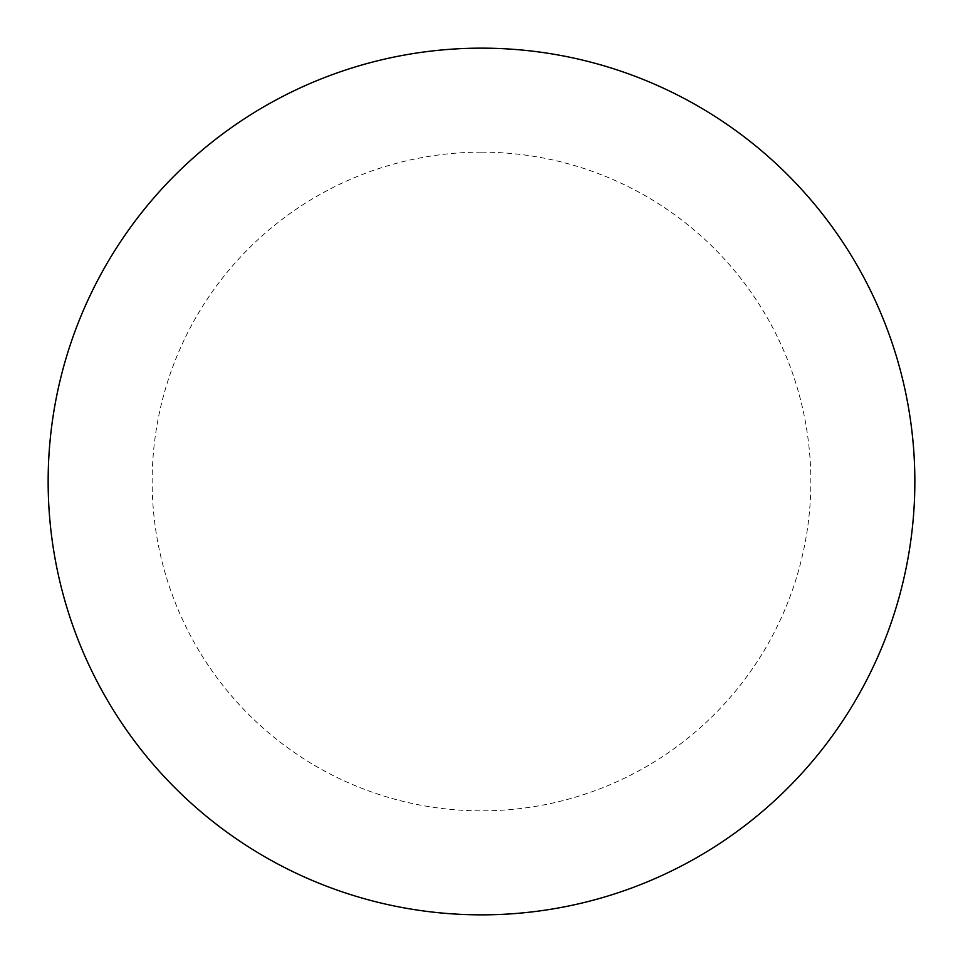<?xml version="1.0" encoding="UTF-8"?>
<svg xmlns="http://www.w3.org/2000/svg" width="963" height="963" viewBox="0 0 963 963"><rect width="100%" height="100%" fill="white"/><g stroke="black" fill="none" stroke-linecap="round" stroke-linejoin="round"><path stroke-width="0.72" stroke-dasharray="4.82 3.61" d="M481.5 48.15A433.35 433.35 0 0 1 914.85 481.5A433.35 433.35 0 0 1 481.5 914.85A433.35 433.35 0 0 1 48.15 481.5A433.35 433.35 0 0 1 481.5 48.15A433.35 433.35 0 0 1 914.85 481.5A433.35 433.35 0 0 1 481.5 914.85M48.15 481.5A433.35 433.35 0 0 0 481.5 914.85A433.35 433.35 0 0 0 914.85 481.5A433.35 433.35 0 0 0 481.5 48.15A433.35 433.35 0 0 0 48.15 481.5M481.5 152.154A329.346 329.346 0 0 1 810.846 481.5A329.346 329.346 0 0 1 481.5 810.846A329.346 329.346 0 0 1 152.154 481.5A329.346 329.346 0 0 1 481.5 152.154"/><path stroke-width="1.44" d="M481.5 48.15A433.35 433.35 0 0 1 914.85 481.5A433.35 433.35 0 0 1 481.5 914.85A433.35 433.35 0 0 1 48.15 481.5A433.35 433.35 0 0 1 481.5 48.15M48.15 481.5A433.35 433.35 0 0 0 481.5 914.85A433.35 433.35 0 0 0 914.85 481.5A433.35 433.35 0 0 0 481.5 48.15A433.35 433.35 0 0 0 48.15 481.5"/></g></svg>

